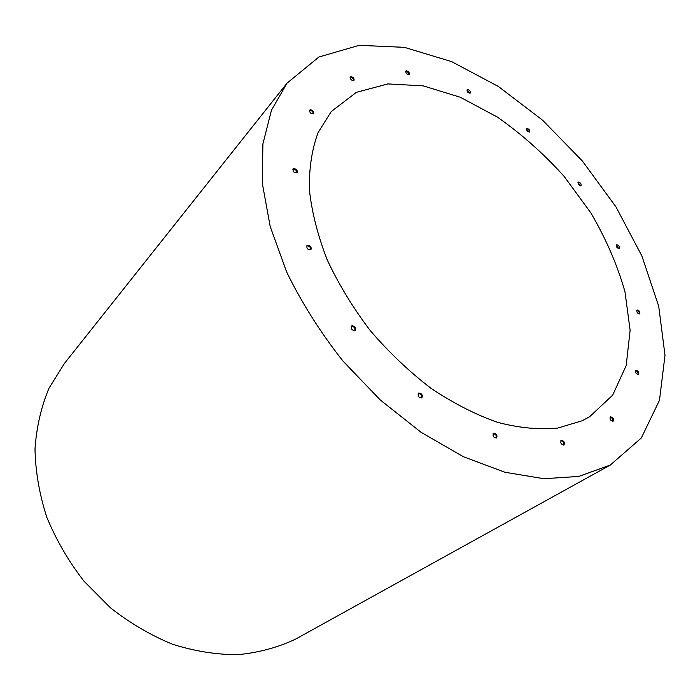 <?xml version="1.0" encoding="UTF-8"?>
<svg xmlns="http://www.w3.org/2000/svg" width="700" height="700" viewBox="0 0 700 700"><rect width="100%" height="100%" fill="white"/><g stroke="black" fill="none" stroke-linecap="round" stroke-linejoin="round"><path stroke-width="1.05" d="M310.616 249.83C310.826 247.432 309.645 246.094 307.072 245.822L306.705 245.963M296.783 172.874C296.826 170.695 295.662 169.444 293.283 169.138L292.836 169.295M313.259 113.872C313.197 111.869 312.078 110.705 309.899 110.373L309.461 110.495M353.658 80.579C353.526 78.715 352.459 77.612 350.455 77.263L350.105 77.35M408.87 74.559C408.713 72.782 407.697 71.715 405.825 71.365L405.589 71.418M469.945 93.257L466.918 90.151M529.279 132.125L526.452 128.992M354.9 330.549C355.276 327.959 354.121 326.533 351.418 326.287L351.225 326.358M421.505 397.941C422.021 395.255 420.919 393.776 418.189 393.496M496.151 438.095C496.729 435.575 495.731 434.07 493.159 433.58M563.614 445.086C564.13 442.759 563.202 441.297 560.849 440.694M612.71 421.321C613.095 419.186 612.22 417.804 610.076 417.174M638.094 374.5C638.339 372.523 637.481 371.236 635.521 370.632M639.31 313.994C639.433 312.13 638.575 310.931 636.755 310.389M618.861 248.588L616.262 245.21M580.65 185.824L577.972 182.604M578.489 182.114C580.58 182.7 581.429 183.881 581.035 185.666C578.891 185.518 577.946 184.38 578.191 182.263L578.489 182.114M616.726 244.773C618.87 245.341 619.71 246.566 619.246 248.447C617.067 248.203 616.149 247.013 616.508 244.877L616.726 244.773M637.166 309.995C639.415 310.564 640.264 311.85 639.704 313.863C637.429 313.53 636.528 312.27 637.017 310.074L637.166 309.995M635.906 370.283C638.312 370.834 639.17 372.199 638.496 374.377C636.064 373.975 635.171 372.627 635.81 370.335L635.906 370.283M610.452 416.841C613.043 417.384 613.926 418.828 613.113 421.19C610.496 420.761 609.586 419.326 610.383 416.885L610.452 416.841M561.251 440.361C564.043 440.886 564.961 442.409 564.008 444.938C561.19 444.553 560.245 443.039 561.164 440.414L561.251 440.361M493.64 433.204C496.606 433.711 497.569 435.286 496.536 437.929C493.517 437.675 492.494 436.135 493.465 433.3L493.64 433.204M418.819 393.024C421.864 393.496 422.879 395.071 421.873 397.749C418.714 397.731 417.585 396.217 418.477 393.207L418.819 393.024M352.03 325.745C355.04 326.209 356.108 327.731 355.241 330.33C352.074 330.584 350.822 329.158 351.488 326.043L352.03 325.745M527.039 128.459C529.13 129.045 529.996 130.209 529.646 131.95C527.503 131.906 526.505 130.804 526.663 128.634L527.039 128.459M467.591 89.556C469.735 90.151 470.636 91.315 470.304 93.056C468.099 93.126 467.04 92.032 467.119 89.784L467.591 89.556M406.368 70.761C408.599 71.356 409.544 72.546 409.211 74.331C406.901 74.524 405.764 73.43 405.781 71.041L406.368 70.761M350.98 76.641C353.342 77.21 354.349 78.444 353.99 80.334C351.523 80.657 350.297 79.538 350.297 76.974L350.98 76.641M310.424 109.734C312.953 110.285 314.002 111.571 313.591 113.61C310.931 114.047 309.627 112.884 309.662 110.127L310.424 109.734M293.825 168.516C296.537 169.032 297.631 170.398 297.106 172.62C294.236 173.119 292.889 171.885 293.046 168.936L293.825 168.516M307.65 245.236C310.529 245.709 311.631 247.161 310.949 249.585C307.886 250.031 306.556 248.71 306.941 245.621L307.65 245.236M287.044 83.151L64.435 363.431L49.026 388.168C41.195 406.796 36.523 427.07 35 448.963C35.455 471.45 39.375 494.191 46.769 517.186C56.123 539.858 68.513 561.173 83.947 581.131L110.346 607.731C129.955 623.114 150.719 635.294 172.638 644.289C194.766 651.262 216.519 654.719 237.912 654.666C258.668 652.645 277.821 647.5 295.365 639.222L610.286 465.062L641.331 437.964L659.496 400.234L665 355.276L658.718 306.276L641.9 256.007L615.947 206.859L582.347 160.965L542.631 120.242L498.452 86.529L451.649 61.626L404.364 47.337L359.118 45.334L318.902 57.015L287.044 83.151L271.46 110.233L262.902 143.876L262.29 183.102L270.183 226.468L286.676 272.081C301.77 302.951 320.547 332.631 343.017 361.121L380.249 399.954L421.05 432.285L463.295 456.671L504.866 472.238L543.891 478.721L578.812 476.42L610.286 465.062M582.059 420.796L589.619 416.745L612.675 395.159L626.185 365.558L630.122 330.312L624.969 291.734C617.383 265.081 606.025 238.814 590.887 212.931L564.121 176.391C543.69 153.711 521.456 133.954 497.429 117.119L460.416 97.309L423.22 85.864L387.809 83.921L356.379 92.348L331.284 111.519L318.115 132.554C311.92 149.258 309.006 168.289 309.382 189.656C311.789 212.048 317.721 235.419 327.18 259.761C338.608 284.191 352.966 307.799 370.265 330.575C388.938 352.354 409.194 371.604 431.043 388.342C453.311 403.226 475.484 414.566 497.56 422.345C519.102 427.954 539.096 429.879 557.55 428.111L582.059 420.796"/></g></svg>
